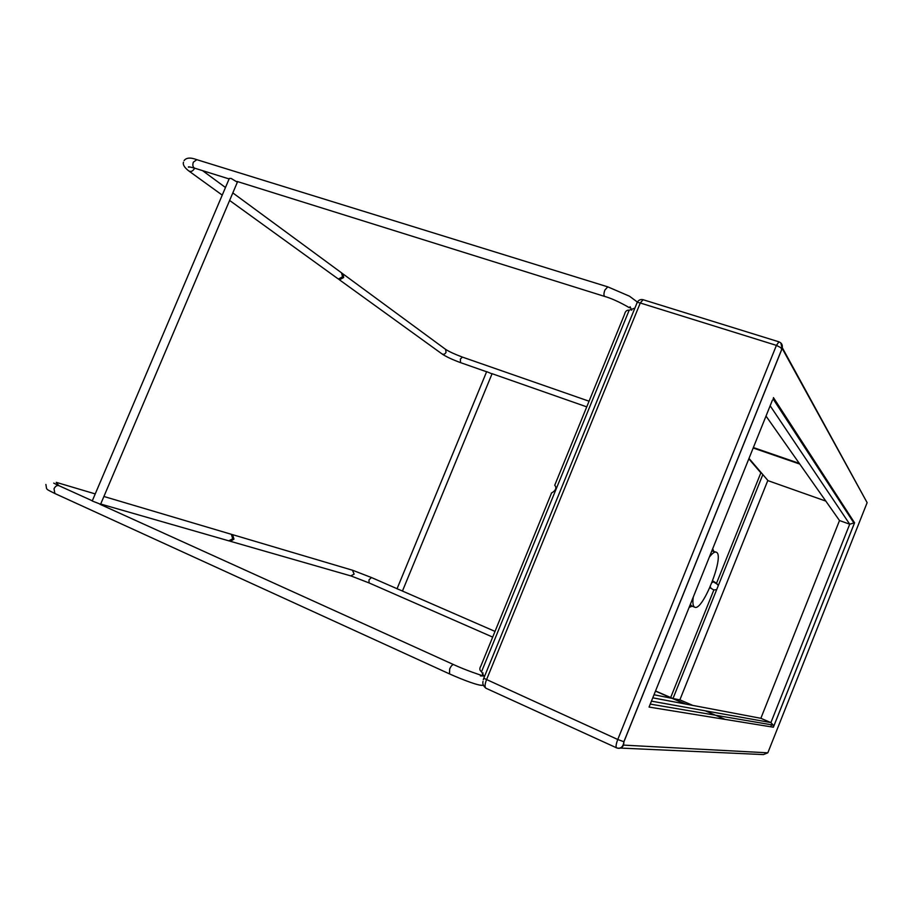 <?xml version="1.0" encoding="UTF-8"?>
<svg xmlns="http://www.w3.org/2000/svg" width="913" height="913" viewBox="0 0 913 913"><rect width="100%" height="100%" fill="white"/><g stroke="black" fill="none" stroke-linecap="round" stroke-linejoin="round"><path stroke-width="1.37" d="M342.284 273.466L343.151 274.037L343.653 277.529L339.51 279.766L338.369 278.967M231.651 534.459L232.598 534.676L233.968 539.115L230.396 541.295L229.62 540.998M492.061 373.771L402.462 591.008L397.052 588.759L486.663 371.637L492.027 373.874M710.36 587.926L710.645 587.219M712.562 582.437L713.087 581.125M229.62 200.449L337.502 278.419L338.461 279.001L342.603 276.765L341.485 272.804M484.346 675.985L480.375 675.905L480.82 675.118C481.094 675.289 465.425 670.119 453.693 664.641C452.426 664.47 451.079 665.908 449.687 668.944L449.504 673.908C463.484 680.139 480.318 686.542 483.285 685.195M483.068 672.972L482.178 675.152M228.798 540.838L232.735 538.75L231.366 534.31L103.899 496.478M100.601 504.238L92.224 500.997L229.323 178.446L231.092 178.423L237.369 182.201M709.321 557.147C712.277 553.278 714.571 551.612 716.214 552.16L716.625 552.376C724.488 556.576 702.542 611.642 694.747 607.213L694.61 607.156C692.944 606.209 692.488 602.854 693.264 597.102M484.358 676.83L481.516 671.751C479.519 670.416 479.314 668.487 480.889 665.976L551.578 492.94C550.174 493.591 557.706 490.441 555.401 486.173L554.842 485.328M652.784 697.829L760.86 718.303L839.504 520.547L849.718 524.199L770.15 405.771M839.504 520.547L766.018 416.077M760.86 718.303L770.903 722.594L773.208 725.093L773.379 727.216L649.063 707.073L772.387 400.214M554.727 485.248L624.503 314.449C625.222 311.333 626.786 309.918 629.171 310.215L634.9 308.08M650.022 704.688L649.063 707.073M773.437 397.6L854.568 522.795L849.718 524.199L770.903 722.594L651.448 701.15M748.831 458.817L760.849 472.831L716.534 583.259L718.28 585.621L716.682 589.604L713.84 589.981L670.678 697.532M716.534 583.259L712.642 580.851M709.869 587.63L713.84 589.981M655.477 691.13L685.092 703.957M655.534 690.981L685.846 704.094M753.362 447.541L799.297 463.393M753.179 447.998L799.788 464.078M770.766 726.794L771.69 724.466M767.833 480.421L679.854 699.894M725.173 719.41L705.293 710.816M692.784 705.407L680.151 699.951L672.961 698.525M672.185 698.365L654.016 694.759M749.002 458.417L768.05 480.672L825.831 501.1M486.606 371.762L460.506 362.621L460.369 359.049L462.4 357.097C454.742 354.233 449.139 351.642 445.578 349.348L445.03 348.937M339.168 279.618L441.641 353.662C443.376 354.803 444.848 354.358 446.058 352.35L445.578 349.348L343.151 274.037M492.689 637.103L369.069 582.928L368.989 579.869L371.465 577.541L352.726 570.294M350.729 575.875L354.141 574.14L352.452 570.214L232.45 534.619M184.084 160.631C186.252 157.607 190.497 157.298 196.854 159.684L607.761 286.853L604.885 290.049C603.687 293.461 603.641 295.595 604.737 296.451C617.097 299.932 631.602 309.108 629.24 307.647L630.118 306.779L631.693 310.192M183.467 162.229C182.703 164.557 184.358 167.387 188.443 170.697C190.703 172.158 192.7 171.427 194.446 168.517L194.583 168.14M196.854 159.684L193.351 162.16C192.392 165.139 192.826 167.136 194.64 168.163L229.106 178.937M58.66 485.556L56.252 482.349M53.719 483.114L58.843 485.636C56.971 485.145 55.362 486.184 54.027 488.752L54.871 493.511L449.504 673.908M483.331 685.332L480.375 685.184M711.82 550.927L716.214 552.16M691.769 606.015L690.319 604.429M616.823 747.907L616.595 747.85C615.624 746.948 616.013 744.163 617.77 739.496L623.876 741.744L782.133 348.344L776.415 345.376L778.96 341.839L643.094 299.715L640.275 302.99C637.765 302.271 636.658 302.283 636.954 303.048L483.776 678.256L617.77 739.496L776.415 345.376L640.275 302.99L486.435 679.945C484.769 684.408 484.609 687.181 485.956 688.242L486.241 688.322M767.844 752.78L867.133 502.664L782.179 348.412L623.944 741.744L623.545 745.111L767.822 752.826L763.462 754.583L620.509 748.078M782.373 347.83L867.133 502.664M854.568 522.795L773.379 727.216M690.137 606.472L691.095 605.855M481.516 671.751L629.171 310.215M483.023 681.372C482.384 683.837 483.365 686.12 485.956 688.242L616.595 747.85C620.463 749.105 623.294 747.028 623.876 741.744L623.944 741.744M623.545 745.111C622.278 747.679 620.281 748.706 617.565 748.181M778.96 341.839C781.79 343.048 782.852 345.217 782.133 348.344L780.82 342.911M713.669 551.19L712.699 548.724M716.682 589.604L672.995 698.525M780.672 347.499L781.756 349.462M689.144 607.362L692.214 606.198M762.834 474.577L718.28 585.621M589.056 401.206L462.4 357.097M460.506 362.621C452.369 359.619 446.24 356.755 442.109 354.016M586.751 406.856L491.936 373.634M495.017 631.408L402.245 590.962M397.075 588.714L371.465 577.541M369.069 582.928L351.049 575.966L230.396 541.295M607.761 286.853L629.491 296.2L637.4 302.066M342.113 273.261L232.826 192.905M225.465 187.496L202.515 170.617M237.072 181.436L604.737 296.451M189.995 167.011L188.489 167.193C189.082 167.307 185.955 165.835 194.64 168.163M222.236 195.12L189.139 171.199M58.843 485.636L92.304 500.803M99.814 504.204L453.693 664.641M95.237 493.91L56.64 482.463M45.89 484.438L46.563 488.615C47.967 489.676 44.828 488.569 54.871 493.511M229.163 540.941L100.692 504.033M100.556 504.364L237.494 181.892M712.208 549.957L713.087 550.961M643.094 299.715C640.515 299.144 638.541 300.069 637.171 302.5M483.297 679.706L483.685 678.485M773.208 725.093L650.261 704.094M773.083 398.89L854.123 523.332M854.522 522.864L773.391 727.125M713.464 551.11L712.585 549.558M717.869 584.594L712.482 581.273M694.747 607.213L691.632 605.97L690.308 606.654L692.008 606.118"/></g></svg>
